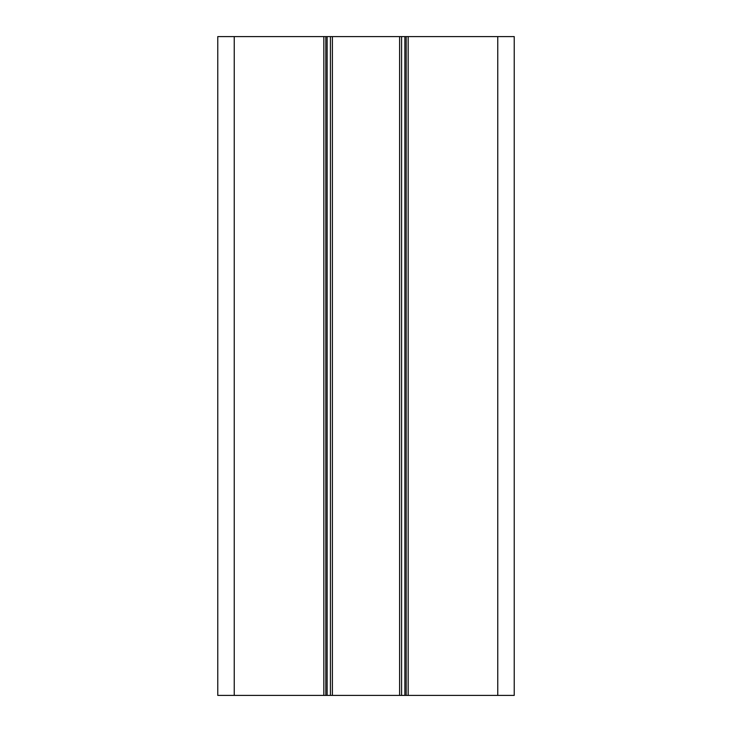 <?xml version="1.0" encoding="UTF-8"?>
<svg xmlns="http://www.w3.org/2000/svg" width="732" height="732" viewBox="0 0 732 732"><rect width="100%" height="100%" fill="white"/><g stroke="black" fill="none" stroke-linecap="round" stroke-linejoin="round"><path stroke-width="1.1" d="M514.23 621.916L514.23 623.197M497.76 36.6L497.76 695.4L514.23 695.4L514.23 36.6L406.187 36.6L406.187 695.4L408.163 695.4L408.163 36.6M514.23 593.359L514.23 595.583M399.599 695.4L332.401 695.4L332.401 36.6L399.599 36.6L399.599 695.4L401.575 695.4L401.575 36.6L399.599 36.6L399.599 695.4M401.575 36.6L406.187 36.6M234.24 36.6L217.77 36.6L217.77 695.4L234.24 695.4L234.24 36.6L323.837 36.6L323.837 695.4L325.813 695.4L325.813 36.6L323.837 36.6M325.813 36.6L330.425 36.6L330.425 695.4L332.401 695.4M332.401 36.6L330.425 36.6M330.425 695.4L325.813 695.4M323.837 695.4L234.24 695.4M497.76 695.4L408.163 695.4M406.187 695.4L401.575 695.4M404.869 36.6L404.869 695.4M327.131 695.4L327.131 36.6"/></g></svg>
